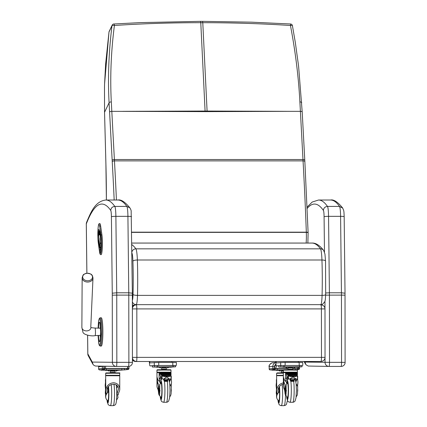 <?xml version="1.0" encoding="UTF-8"?>
<svg xmlns="http://www.w3.org/2000/svg" width="427" height="427" viewBox="0 0 427 427"><rect width="100%" height="100%" fill="white"/><g stroke="black" fill="none" stroke-linecap="round" stroke-linejoin="round"><path stroke-width="0.64" d="M301.692 102.784A2.018 0.843 177 0 0 301.702 102.677A2.018 0.843 177 0 0 299.882 101.936C298.58 77.079 295.431 51.592 290.451 25.481L290.552 23.992A2.018 2.018 0 0 1 292.415 25.631A2.018 0.518 169.3 0 0 290.451 25.481C261.159 23.597 231.936 22.668 202.782 22.695L202.563 21.35L200.557 21.35L200.775 22.695C171.622 22.668 142.837 23.597 114.409 25.481A2.018 0.464 -93.7 0 0 113.86 23.992A2.018 2.018 0 0 0 112.168 25.14A2.018 1.954 -154.5 0 0 111.997 25.716A2.018 0.587 7.1 0 1 114.409 25.481C111.047 51.592 110.011 77.079 111.308 101.936L114.388 159.522A80.772 9.154 -90 0 0 114.463 160.883A503.481 57.069 90 0 1 116.427 200.017M122.891 111.335L205.083 111.047A80.767 9.154 -90 0 0 205.115 111.628L111.805 111.335A2.018 0.859 -3.1 0 0 109.59 112.194L109.082 102.784C107.759 77.714 108.73 52.025 111.997 25.716L108.992 32.014L104.588 83.911A78.979 19.082 -85.3 0 0 104.498 87.076L104.551 112.29L109.082 102.784A2.018 0.843 -3 0 1 111.308 101.936M108.986 32.041A2.018 0.304 7.7 0 1 108.992 32.014A2.018 1.954 25.5 0 1 109.163 31.443A2.018 2.018 0 0 0 108.986 32.041L105.65 63.708L104.578 83.948A2.018 0.384 -178.1 0 0 104.583 83.991M207.122 111.628L289.314 111.335L205.083 111.047L200.775 22.695L202.782 22.695L207.09 111.047A80.767 9.154 -90 0 0 207.122 111.628L205.115 111.628M292.404 25.716A2.018 0.518 169.3 0 0 292.415 25.636L295.313 42.422L298.585 66.11L302.209 112.087A2.018 0.859 176.9 0 0 300.4 111.335L302.978 159.522A80.772 9.154 -90 0 0 303.053 160.883A503.481 57.069 90 0 1 306.319 232.16A80.772 9.154 -90 0 0 306.324 232.373A12.116 1.372 90 0 1 306.138 243.064M325.032 357.821L325.038 362.39A4.04 4.014 90.9 0 0 328.987 366.43L328.987 366.43A4.04 4.014 90.9 0 0 329.052 366.43L329.052 366.43A4.04 0.459 -90 0 0 329.511 362.342L304.963 362.069L305.962 364.77L308.267 366.051L328.987 366.43A4.04 4.04 0 0 0 329.052 366.43L341.088 366.43A4.04 0.459 90 0 1 341.088 366.43A4.04 4.04 0 0 0 345.128 362.384L341.547 362.342A4.04 0.459 90 0 1 341.093 366.43L329.052 366.43M345.011 295.164L341.456 295.11L341.547 362.342L329.511 362.342L329.414 295.11A27.259 3.09 -90 0 0 329.404 292.794L325.71 292.991M345.101 362.39L345.021 293.141L344.173 216.692A4.04 0.39 179.4 0 0 340.591 216.34L341.44 292.794L344.995 293.189M325.652 295.137L341.456 295.11A27.259 3.09 90 0 0 341.44 292.794L329.404 292.794L328.55 216.34L340.591 216.34A11.107 1.26 90 0 0 339.508 206.422L342.758 208.114C337.789 201.987 333.733 199.292 330.578 200.017A487.671 55.275 90 0 1 339.508 206.422L327.472 206.422A487.671 55.275 -90 0 0 318.537 200.017L312.206 202.046L307.109 207.074M307.168 208.435A483.631 54.816 90 0 1 323.388 210.42C323.671 207.992 325.032 206.657 327.472 206.422A11.107 1.26 -90 0 1 328.55 216.34A4.04 0.39 179.4 0 0 324.082 216.735L324.477 252.069M132.338 295.164L128.783 295.11L128.879 362.342L116.838 362.342L116.747 295.11L112.274 295.164L112.37 362.39A4.04 4.014 90.9 0 0 116.32 366.43L116.32 366.43A4.04 4.014 90.9 0 0 116.384 366.43L116.384 366.43A4.04 0.459 -90 0 0 116.838 362.342L92.291 362.069L93.102 364.541L94.207 365.533L95.6 366.051L116.32 366.43A4.04 4.04 0 0 0 116.384 366.43L128.42 366.43A4.04 4.04 0 0 0 132.461 362.384L128.879 362.342A4.04 0.459 90 0 1 128.42 366.43L116.384 366.43M131.479 216.735A4.04 0.39 179.4 0 0 131.5 216.692A4.04 0.39 179.4 0 0 127.919 216.34L128.767 292.794A27.259 3.09 90 0 1 128.783 295.11L116.747 295.11A27.259 3.09 -90 0 0 116.731 292.794L112.264 293.189A23.223 2.631 90 0 1 112.274 295.164M92.291 362.069L87.834 353.866A4.04 0.411 179.3 0 0 87.807 353.914A4.04 4.04 0 0 0 88.298 355.792A4.04 3.928 -28.5 0 1 87.834 353.866L87.62 335.307M132.434 362.39L132.354 293.141L131.164 211.338C131.292 210.714 130.859 209.545 129.872 207.832L130.086 208.114C125.122 201.987 121.06 199.292 117.905 200.017A487.671 55.275 90 0 1 126.835 206.422L129.872 207.832M86.894 273.269L86.318 223.897A4.04 3.848 -159 0 1 86.558 222.451L86.558 222.451A4.04 4.04 0 0 0 86.291 223.945L86.291 223.945A4.04 0.411 -0.7 0 1 86.318 223.897A483.631 54.816 90 0 1 110.721 210.42C110.999 207.992 112.36 206.657 114.799 206.422A487.671 55.275 -90 0 0 105.869 200.017C95.429 201.17 91.026 211.6 86.558 222.451M110.721 210.42A7.067 0.801 90 0 1 111.415 216.735A4.04 0.39 179.4 0 1 115.882 216.34A11.107 1.26 -90 0 0 114.799 206.422L126.835 206.422A11.107 1.26 90 0 1 127.919 216.34L115.882 216.34L116.731 292.794L128.767 292.794L132.327 293.189M132.386 308.908L324.99 308.902A4.04 4.04 0 0 0 320.955 304.873L320.955 304.873A4.04 0.459 90 0 1 320.955 304.873A4.04 0.459 90 0 1 321.408 308.86L321.478 357.319A4.04 0.459 90 0 1 321.024 361.407A4.04 4.014 83.7 0 0 321.462 361.386L321.462 361.386A4.04 4.04 0 0 0 325.059 357.362L132.45 357.367M325.032 357.372L324.99 308.902M132.455 359.913A4.04 4.014 83.7 0 0 135.642 361.498L320.223 361.498A4.04 4.014 83.7 0 0 320.661 361.472L321.462 361.386M132.455 357.831A4.04 4.014 83.7 0 0 136.443 361.407A4.04 0.459 -90 0 0 136.896 357.319L136.827 308.86A4.04 0.459 -90 0 0 136.373 304.873L136.373 304.873A4.04 0.459 -90 0 0 136.362 304.873A4.04 4.014 83.7 0 0 135.93 304.894L135.93 304.894A4.04 4.014 83.7 0 0 132.381 308.449M136.373 304.873L136.378 304.873A4.04 4.04 0 0 0 135.93 304.894L135.129 304.985A4.04 4.014 83.7 0 0 132.381 306.543M132.375 304.723A4.04 4.008 64.4 0 0 133.859 305.342M98.061 328.139L98.797 320.063L99.422 318.259L100.27 317.789A14.134 1.601 -90 0 1 101.872 331.923A14.134 1.601 -90 0 1 100.27 346.057L99.422 345.587L98.797 343.783L98.05 335.467L98.957 344.359L99.24 345.08L99.795 345.08L100.34 343.164L101.007 334.378L100.591 322.465L100.078 319.487L99.795 318.766L99.24 318.766L98.445 322.465L98.066 328.139M100.27 346.057L101.274 346.057A14.134 1.601 -90 0 0 102.875 331.923A14.134 1.601 -90 0 0 101.274 317.789L100.27 317.789M87.236 273.248A4.91 3.768 -178.7 0 1 91.111 274.412A4.91 3.768 -178.7 0 1 90.113 280.272A4.91 3.768 -178.7 0 1 82.913 278.1A4.91 3.768 -178.7 0 1 87.236 273.248C84.776 273.83 83.607 274.273 83.719 274.577C83.334 274.39 82.817 275.468 82.155 277.812A5.418 4.158 1.3 0 0 87.476 282.044A5.418 4.158 1.3 0 0 92.99 278.068C92.6 275.991 92.131 274.892 91.586 274.769C91.65 274.235 90.198 273.728 87.231 273.248M275.73 361.498A7.067 0.801 -90 0 0 276.472 365.934A7.067 0.801 -90 0 0 276.482 365.934L280.678 365.469L302.038 365.549M285.145 365.421L285.145 362.395L276.477 362.902A4.04 0.459 90 0 1 276.472 362.902A4.04 0.459 90 0 1 276.125 361.498M298.195 361.498A4.04 0.459 -90 0 0 298.318 362.395M285.145 362.395L299.188 362.395L299.194 365.421M302.743 362.443L299.188 362.395M127.748 366.43A7.067 0.801 90 0 1 127.198 368.448L126.84 368.485M104.77 368.485L105.127 368.448A7.067 0.801 -90 0 0 105.699 366.259M298.526 361.498A7.067 0.801 90 0 1 298.516 362.395M298.201 367.055A7.067 0.801 90 0 1 297.736 368.448L297.379 368.485M275.965 364.343A4.04 0.459 90 0 1 275.661 365.416L274.812 365.512M275.308 368.485L275.666 368.448A7.067 0.801 -90 0 0 276.285 365.742M149.333 361.498A7.067 0.801 -90 0 0 150.074 365.934A7.067 0.801 -90 0 0 150.085 365.934L154.28 365.469L175.641 365.549M158.748 365.421L158.743 362.395L150.08 362.902A4.04 0.459 90 0 1 150.074 362.902A4.04 0.459 90 0 1 149.728 361.498M171.798 361.498A4.04 0.459 -90 0 0 171.921 362.395M158.743 362.395L172.791 362.395L172.791 365.421M176.346 362.443L172.791 362.395M104.284 366.238L104.289 367.877L103.302 369.515A1.009 1.003 -96.3 0 1 102.299 368.501L102.299 366.382L98.626 366.788L98.632 368.907L102.299 368.501L104.087 367.877L104.087 366.361L102.299 366.382A4.04 4.014 -96.3 0 1 102.299 366.206M98.68 366.147A4.04 4.014 83.7 0 0 98.626 366.788L98.632 368.907A1.009 1.003 83.7 0 0 99.635 369.915L103.302 369.515L100.441 369.915A1.009 1.003 83.7 0 0 100.548 369.91L104.231 369.504L105.277 368.485L104.273 368.485L104.289 367.877M127.353 368.293L124.369 368.704M124.369 369.819L127.177 369.515L126.344 368.485M127.561 367.642L128.981 368.501A1.009 1.003 -96.3 0 1 128.089 369.504L128.089 369.504A1.009 1.003 -96.3 0 1 127.983 369.515L120.553 370.193M127.502 367.877L127.983 369.515L127.177 369.515M275.319 365.453L274.812 365.453L274.817 367.877L273.835 369.515A1.009 1.003 -96.3 0 1 272.826 368.501L272.826 366.382L269.159 366.788L269.159 368.907L272.826 368.501L274.614 367.877L274.614 366.361L272.826 366.382A4.04 4.014 -96.3 0 1 275.783 362.486M269.122 366.793C268.209 365.122 272.394 362.245 272.73 362.774L272.73 362.774A4.04 4.014 83.7 0 0 269.159 366.788L269.159 368.907A1.009 1.003 83.7 0 0 270.163 369.915L273.835 369.515L270.969 369.915A1.009 1.003 83.7 0 0 271.076 369.91L274.758 369.504L275.805 368.485L274.801 368.485L274.817 367.877M297.881 368.309L292.826 368.624M295.826 369.718L297.71 369.515L296.872 368.485M298.089 367.674L299.514 368.501A1.009 1.003 -96.3 0 1 298.617 369.504L298.617 369.504A1.009 1.003 -96.3 0 1 298.51 369.515L296.503 369.734M298.041 367.877L298.51 369.515L297.71 369.515M159.004 386.697L158.684 390.678L158.908 388.276L158.38 391.378L158.107 389.691A17.55 12.175 6.3 0 1 156.997 386.595L157.019 377.094L157.974 379.854L159.928 382.128L159.474 381.53L159.468 378.53A7.147 4.59 5.5 0 1 159.538 378.493L159.116 378.541L159.1 372.92L170.17 372.888A43.986 4.985 90 0 1 170.603 373.187L170.629 373.331M159.388 372.888A43.986 4.985 90 0 1 159.821 373.187L159.874 375.258A12.954 1.468 90 0 1 159.906 375.253A12.954 1.468 90 0 1 160.493 376.347L160.456 378.338A76.321 8.652 90 0 0 159.799 378.114L159.799 378.114A42.93 4.868 90 0 0 159.116 378.541L159.159 378.541M171.136 378.338L171.521 381.642A17.55 12.175 -173.7 0 1 171.489 383.072A17.55 12.175 -173.7 0 1 171.131 384.738L171.248 386.51M171.392 389.798A15.479 10.739 -173.7 0 1 171.286 390.379L171.195 390.379M171.2 390.849L171.286 390.379M159.965 390.379L159.928 391.132M158.38 391.378L158.871 394.313L159.41 389.296M158.871 394.313A15.479 10.739 6.3 0 0 159.266 395.327M159.815 390.379A15.479 10.739 -173.7 0 1 159.42 389.36M158.945 392.434L159.095 388.159M158.641 392.301L158.721 391.543M158.929 386.424L158.657 384.738A17.55 12.175 -173.7 0 1 157.547 381.642L157.029 386.307M158.107 389.691L158.657 384.738M156.997 386.595L156.949 372.638L171.019 372.616L156.949 372.638M169.61 379.059L169.45 381.797M170.917 378.952L169.471 381.903M159.474 380.505L161.86 379.048M169.001 380.238L169.359 380.809L169.551 379.059M161.006 378.423L159.538 378.493M157.019 377.094L157.547 381.642M170.549 372.184L157.414 372.2M167.998 369.702L159.96 369.713M171.28 390.817L171.2 391.981M159.068 388.437L158.919 392.445L158.684 390.684M167.827 379.059L167.731 381.359L167.747 379.059M164.155 379.059L164.555 380.105L164.352 381.354L167.731 381.359L164.342 381.359L163.365 379.059L169.834 379.053L163.936 378.877L166.092 377.228L167.149 377.228L169.204 378.877M163.354 379.059L161.022 378.461L160.915 376.486L160.493 376.347M159.928 382.128L160.424 383.659M169.359 381.37L169.359 380.809M160.515 381.887L160.029 382.24M171.072 375.717A12.954 1.468 90 0 1 171.275 376.347L171.248 378.338M167.72 381.188L164.454 381.188M167.726 381.252L164.4 381.252M161.822 375.909L161.796 375.803A0.737 0.267 -176.5 0 1 161.753 375.76L171.083 375.755L171.088 378.893L171.083 375.755A0.737 0.272 -178.4 0 1 171.067 375.803L161.822 375.909L164.283 376.539L168.878 376.539L164.283 376.539M160.253 373.502L170.725 373.385L160.253 373.502L160.669 374.132L170.901 374.02L160.739 374.148L161.209 374.959L171.024 374.858L161.278 375.002L161.748 375.755L161.748 378.888M170.891 374.132L170.736 373.502M171.013 374.954L170.912 374.148M161.294 375.103L171.03 375.002M161.278 375.002L171.024 374.863L171.019 372.616M160.739 374.148L170.901 374.02M170.725 373.385L160.194 373.513A41.27 3.939 -106.9 0 0 160.008 373.31L159.97 375.274M160.002 373.305L170.613 373.305L159.97 373.46M163.247 379.053L163.936 378.877M171.051 375.909L171.088 378.888L169.834 379.053M170.859 376.107L168.878 376.539M169.636 379.053L163.466 379.053M155.85 366.788L158.988 366.782L155.85 366.766M155.62 366.99L155.988 366.99M155.62 367.028L156.042 367.023M172.327 366.761L174.568 366.772L172.327 366.761M175.641 366.777L175.641 365.501L173.1 365.469L173.1 366.745L175.641 366.777L171.825 367.044M173.1 366.745L152.311 367.017L152.306 365.747L154.451 365.507L154.451 366.777M154.451 365.507L173.1 365.469M156.09 367.049L152.311 367.017M152.327 367.012L152.306 365.747M165.601 369.302L162.351 369.302M166.327 368.01L161.614 368.01L161.614 369.286M166.349 368.042L161.603 368.047M167.608 368.01L168.665 367.263L163.973 367.209L159.287 367.273L160.349 368.021M168.633 367.268L156.613 367.215L155.866 366.91L163.973 366.793L172.081 366.884L171.254 367.204L159.287 367.273M158.684 394.046L160.963 397.564A7.238 0.822 -90 0 0 161.038 397.596A7.238 0.822 -90 0 0 161.86 390.257A7.238 0.822 -90 0 0 161.038 383.12A7.238 0.822 -90 0 0 160.963 383.152L159.805 384.396L159.714 393.843A9.768 6.96 173.4 0 0 159.703 393.918L159.394 395.557L158.684 394.046L158.449 391.634M170.619 395.557L171.088 393.918A9.768 6.96 173.4 0 0 171.099 393.843L171.296 386.67L169.738 383.852M160.605 383.051A8.246 0.934 90 0 1 161.038 382.112A8.246 0.934 90 0 1 161.977 390.358A8.246 0.934 90 0 1 161.038 398.604A8.246 0.934 90 0 1 160.509 397.147A8.246 0.934 -90 0 0 161.038 398.604A8.246 0.934 -90 0 0 161.977 390.358A8.246 0.934 -90 0 0 161.038 382.112A8.246 0.934 -90 0 0 160.605 383.051A8.246 0.934 -90 0 0 160.509 383.569A8.246 0.934 90 0 1 160.605 383.051M160.739 383.35A7.489 0.849 90 0 1 161.038 382.87A7.489 0.849 90 0 1 161.886 390.358A7.489 0.849 90 0 1 161.038 397.847A7.489 0.849 90 0 1 160.739 397.366M285.343 392.434L285.466 388.437L285.049 388.901L284.777 391.378L284.505 389.691A17.55 12.175 6.3 0 1 283.395 386.595L283.416 377.094L284.371 379.854L286.325 382.128L285.871 381.53L285.866 378.53A7.147 4.59 5.5 0 1 285.935 378.493L285.514 378.541L285.498 372.92L296.568 372.888A43.986 4.985 90 0 1 297 373.187L297.027 373.331M285.786 372.888A43.986 4.985 90 0 1 286.218 373.187L286.277 375.258A12.954 1.468 90 0 1 286.303 375.253A12.954 1.468 90 0 1 286.891 376.347L286.853 378.338L287.387 378.338L286.869 378.338A76.321 8.652 90 0 0 286.197 378.114L286.197 378.114A42.93 4.868 90 0 0 285.514 378.541L285.562 378.541M297.539 378.338L297.923 381.642A17.55 12.175 -173.7 0 1 297.886 383.072A17.55 12.175 -173.7 0 1 297.528 384.738L297.646 386.51M297.79 389.798A15.479 10.739 -173.7 0 1 297.683 390.379L297.592 390.379M297.603 390.849L297.683 390.379M286.362 390.379L286.325 391.132M284.777 391.378L285.273 394.313L285.812 389.296M285.273 394.313A15.479 10.739 6.3 0 0 285.663 395.327M286.213 390.379A15.479 10.739 -173.7 0 1 285.818 389.36M285.466 388.437L285.498 388.159M285.039 392.301L285.124 391.543M285.401 386.697L285.305 388.276M285.327 386.424L285.055 384.738A17.55 12.175 -173.7 0 1 283.944 381.642L283.427 386.307M284.505 389.691L285.055 384.738M283.395 386.595L283.347 372.638L297.416 372.616L283.347 372.638M296.012 379.059L295.847 381.797M297.315 378.952L295.868 381.903M285.871 380.505L288.257 379.048M295.399 380.238L295.756 380.809L295.954 379.059M287.403 378.423L285.935 378.493M283.416 377.094L283.944 381.642M296.946 372.184L283.811 372.2M294.395 369.702L286.357 369.713M297.678 390.817L297.598 391.981M285.348 388.287L285.316 392.445L285.081 390.684M294.23 379.059L294.128 381.359L294.144 379.059M290.744 381.359L294.128 381.354L290.744 381.359L289.762 379.059M290.552 379.059L290.958 380.105L290.75 381.354M289.645 379.053L292.49 377.228L293.546 377.228L296.231 379.053L288.15 378.888L287.419 378.461L287.312 376.486L286.891 376.347M286.325 382.128L286.821 383.659M295.756 381.37L295.756 380.809M286.912 381.887L286.432 382.24M297.475 375.717A12.954 1.468 90 0 1 297.672 376.347L297.646 378.338M294.118 381.188L290.851 381.188M294.123 381.252L290.798 381.252M288.22 375.909L288.193 375.803A0.737 0.267 -176.5 0 1 288.156 375.76L297.48 375.755L297.486 378.893L297.48 375.755A0.737 0.272 -178.4 0 1 297.464 375.803L288.22 375.909L290.68 376.539L295.276 376.539L290.68 376.539M286.65 373.502L297.123 373.385L286.65 373.502L287.072 374.132L297.299 374.02L287.136 374.148L287.606 374.959L297.422 374.858L287.675 375.002L288.145 375.755L288.15 378.888M297.288 374.132L297.133 373.502M297.416 374.954L297.309 374.148M287.691 375.103L297.427 375.002M287.675 375.002L297.422 374.863L297.416 372.616M287.136 374.148L297.299 374.02M297.123 373.385L286.592 373.513A41.27 3.939 -106.9 0 0 286.405 373.31L286.368 375.274M286.405 373.305L297.011 373.305L286.373 373.46M297.448 375.909L297.486 378.888L296.231 379.053M297.261 376.107L295.276 376.539M296.034 379.053L289.869 379.053M295.607 378.877L290.339 378.877M282.247 366.788L285.385 366.782L282.247 366.766M282.017 366.99L282.386 366.99M282.017 367.028L282.439 367.023M298.724 366.761L300.971 366.772L298.724 366.761M302.017 365.507L299.498 365.469L299.503 366.745L302.038 366.777L298.227 367.044M299.503 366.745L278.708 367.017L278.703 365.747L280.849 365.507L280.854 366.777M280.849 365.507L299.498 365.469M282.487 367.049L278.708 367.017M278.724 367.012L278.703 365.747M292.004 369.302L288.748 369.302M292.725 368.01L288.011 368.01L288.011 369.286M292.746 368.042L288.001 368.047M294.006 368.01L295.062 367.263L290.371 367.209L285.684 367.273L286.747 368.021M295.03 367.268L283.01 367.215L282.263 366.91L290.371 366.793L298.478 366.884L297.651 367.204L285.684 367.273M285.081 394.046L287.36 397.564A7.238 0.822 -90 0 0 287.44 397.596A7.238 0.822 -90 0 0 288.257 390.257A7.238 0.822 -90 0 0 287.44 383.12A7.238 0.822 -90 0 0 287.36 383.152L286.202 384.396L286.111 393.843A9.768 6.96 173.4 0 0 286.101 393.918L285.791 395.557L285.081 394.046L284.852 391.634M297.016 395.557L297.486 393.918A9.768 6.96 173.4 0 0 297.496 393.843L297.694 386.67L296.135 383.852M287.003 383.051A8.246 0.934 90 0 1 287.44 382.112A8.246 0.934 90 0 1 288.374 390.358A8.246 0.934 90 0 1 287.44 398.604A8.246 0.934 90 0 1 286.907 397.147A8.246 0.934 -90 0 0 287.44 398.604A8.246 0.934 -90 0 0 288.374 390.358A8.246 0.934 -90 0 0 287.44 382.112A8.246 0.934 -90 0 0 287.003 383.051A8.246 0.934 -90 0 0 286.907 383.569A8.246 0.934 90 0 1 287.003 383.051M287.141 383.35A7.489 0.849 90 0 1 287.44 382.87A7.489 0.849 90 0 1 288.289 390.358A7.489 0.849 90 0 1 287.44 397.847A7.489 0.849 90 0 1 287.141 397.366M105.928 393.998L105.656 391.66L105.693 395.813L105.928 393.998L106.035 395.124M106.061 395.034L105.48 389.819L105.298 392.824A15.479 11.011 173.4 0 0 105.325 393.064L105.464 394.265M105.634 391.698L105.528 390.764M105.72 395.797L105.965 394.543M105.768 396.859L105.64 395.765M105.464 394.222L105.298 392.824M105.725 389.461L105.197 384.914L105.709 380.254L105.757 389.744C106.713 385.501 109.301 383.174 113.518 382.763C117.356 383.088 119.437 385.197 119.763 389.082L119.736 389.744A17.55 12.479 -6.6 0 1 118.631 392.915L118.295 394.906M116.811 385.389L116.384 386.227M119.277 375.333L106.142 375.354M116.726 372.856L108.688 372.867M106.04 394.644L106.158 392.915A17.55 12.479 -6.6 0 1 105.805 391.255A17.55 12.479 -6.6 0 1 105.757 389.744M105.197 384.914A17.55 12.479 173.4 0 0 105.245 386.43L105.805 391.255M116.656 388.906L116.432 385.811M117.388 386.008L117.505 387.027L116.651 387.727M105.538 388.97L105.48 389.819M107.967 388.906L107.919 387.321M117.505 387.027L117.505 386.168M107.455 392.712L107.006 390.545C106.718 383.179 118.722 381.802 118.455 389.232L117.404 392.68M105.677 379.112A12.954 1.468 -90 0 0 105.426 379.918L105.464 381.898A76.321 8.652 -90 0 1 105.538 381.839M121.946 369.947L119.704 369.937L121.946 369.91M104.348 370.145L104.716 370.145M104.348 370.182L104.77 370.177M107.46 369.926L104.321 369.926L107.46 369.926M103.179 369.622L103.179 369.931L124.422 369.91A1.009 1.003 -96.3 0 1 124.369 369.915L124.369 368.656L121.828 368.624L121.828 369.894M121.828 368.624L105.261 368.629M103.179 369.931L101.039 370.172L101.034 369.857M104.818 370.198L101.039 370.172M114.329 372.451L111.079 372.456M115.055 371.159L110.358 371.159L110.342 372.435M115.076 371.191L110.331 371.196M116.336 371.159L117.393 370.417L120.809 370.038L113.23 369.947L104.594 370.06L105.554 370.39L117.393 370.417L108.047 370.422L109.077 371.17M117.393 370.417L108.015 370.428M116.502 400.232L118.033 397.494L116.854 392.087A6.88 0.779 -90 0 0 116.614 388.575M107.764 387.593A6.88 0.779 90 0 1 108.164 392.087C105.891 394.174 105.213 396.453 106.142 398.925L105.666 397.372A9.768 6.789 -173.7 0 1 105.656 397.302L105.544 395.37M105.346 393.267L105.474 389.952M106.142 398.925L107.727 400.926A7.238 0.822 90 0 0 107.807 400.964L108.026 400.964M108.111 387.011A7.238 0.822 90 0 1 108.607 395.103A7.238 0.822 90 0 1 107.807 400.964M108.303 386.745A8.246 0.934 90 0 1 108.704 396.005A8.246 0.934 90 0 1 107.807 401.972A8.246 0.934 90 0 1 107.273 400.51A8.246 0.934 90 0 0 107.807 401.972A8.246 0.934 90 0 0 108.704 396.005A8.246 0.934 90 0 0 108.303 386.745M108.164 386.937A7.489 0.849 90 0 1 108.18 387.006A7.489 0.849 90 0 1 108.629 395.423A7.489 0.849 90 0 1 107.807 401.215A7.489 0.849 90 0 1 107.508 400.734M276.867 393.998L276.595 391.66L276.632 395.813L276.867 393.998L276.974 395.124M277 395.034L276.418 389.819L276.237 392.824A15.479 11.011 173.4 0 0 276.264 393.064L276.402 394.265M276.573 391.698L276.466 390.764M276.659 395.797L276.904 394.543M276.707 396.859L276.579 395.765M276.402 394.222L276.237 392.824M276.664 389.461L276.136 384.914L276.648 380.254L276.696 389.744C277.454 386.003 279.674 383.708 283.357 382.854M283.347 375.296L277.08 375.354M283.347 372.76L279.626 372.867M276.979 394.644L277.096 392.915A17.55 12.479 -6.6 0 1 276.744 391.255A17.55 12.479 -6.6 0 1 276.696 389.744M276.136 384.914A17.55 12.479 173.4 0 0 276.184 386.43L276.744 391.255M276.477 388.97L276.418 389.819M278.906 388.906L278.858 387.321M278.393 392.712L277.945 390.545C278.244 387.161 280.053 385.037 283.363 384.172M276.616 379.112A12.954 1.468 -90 0 0 276.365 379.918L276.402 381.898A76.321 8.652 -90 0 1 276.477 381.839M275.287 370.145L275.65 370.145M275.287 370.182L275.709 370.177M278.399 369.926L275.26 369.926L278.399 369.926M274.118 369.574L274.118 369.931L283.437 369.894M287.926 368.624L275.789 368.629M274.118 369.931L271.972 370.172L271.972 369.809M275.757 370.198L271.972 370.172M283.822 372.403L282.017 372.456M283.341 371.132L281.281 371.164L281.281 372.435M283.341 371.116L281.27 371.196M283.341 370.364L278.954 370.428L280.016 371.17M283.341 370.31L278.954 370.428M283.4 369.947L275.532 370.06L276.493 370.39L283.341 370.278M278.703 387.593A6.88 0.779 90 0 1 279.103 392.087C276.829 394.174 276.152 396.453 277.08 398.925L276.605 397.372A9.768 6.789 -173.7 0 1 276.595 397.302L276.482 395.37M276.285 393.267L276.413 389.952M277.08 398.925L278.666 400.926A7.238 0.822 90 0 0 278.746 400.964L278.959 400.964M279.05 387.011A7.238 0.822 90 0 1 279.546 395.103A7.238 0.822 90 0 1 278.746 400.964M279.242 386.745A8.246 0.934 90 0 1 279.642 396.005A8.246 0.934 90 0 1 278.746 401.972A8.246 0.934 90 0 1 278.212 400.51A8.246 0.934 90 0 0 278.746 401.972A8.246 0.934 90 0 0 279.642 396.005A8.246 0.934 90 0 0 279.242 386.745M279.103 386.937A7.489 0.849 90 0 1 279.119 387.006A7.489 0.849 90 0 1 279.568 395.423A7.489 0.849 90 0 1 278.746 401.215A7.489 0.849 90 0 1 278.447 400.734M98.968 231.263A0.806 0.502 5.1 0 0 98.824 231.509A0.806 0.502 5.1 0 0 98.829 231.583A0.806 0.63 -8.1 0 1 99.155 231.098M98.637 234.274A0.806 0.63 -8.1 0 1 98.605 234.161L98.605 234.161A0.806 0.63 -8.1 0 1 98.605 234.049A0.806 0.502 -174.9 0 1 98.605 233.98A0.806 0.502 -174.9 0 1 98.616 233.905M100.468 248.098L101.124 243.534A2.685 0.304 -90 0 0 101.172 243.022L101.231 242.136M99.149 238.362A0.806 0.63 171.9 0 0 98.872 238.81A0.806 0.502 5.1 0 0 99.144 239.157M99.737 233.179A0.806 0.502 -174.9 0 1 99.411 232.8A0.806 0.63 171.9 0 0 99.416 232.918L99.416 232.918A0.806 0.806 0 0 0 99.694 233.42M101.087 254.636A11.107 1.26 -90 0 0 101.124 254.641A11.107 1.26 -90 0 0 102.315 247.19A11.107 1.26 -90 0 0 101.909 234.839L100.655 226.043A11.107 1.26 -90 0 0 99.87 223.631A11.107 1.26 -90 0 0 99.833 223.636M114.174 200.017A501.458 56.839 -90 0 0 112.248 161.78A82.795 9.383 90 0 1 112.173 160.381L109.59 112.194M105.917 164.037A2.018 0.454 178.5 0 0 105.901 164.091L104.54 112.344A2.018 0.454 178.5 0 1 104.551 112.29L105.917 164.037A78.755 8.924 -90 0 0 105.933 164.667A145.009 16.434 90 0 1 106.387 200.017L105.901 164.091A2.018 0.454 178.5 0 0 105.917 164.144M112.248 161.78A2.018 0.891 -3.2 0 1 114.463 160.883L303.053 160.883A2.018 0.891 176.8 0 1 304.867 161.662L308.118 232.699A2.018 0.608 177.9 0 0 306.319 232.16L131.676 232.16M112.173 160.381A2.018 0.859 -3.1 0 1 114.388 159.522L302.978 159.522A2.018 0.859 176.9 0 1 304.787 160.274L304.867 161.662A2.018 0.891 176.8 0 1 304.857 161.78M104.588 83.911A2.018 0.384 -178.1 0 0 104.578 83.948L104.487 87.124A2.018 0.464 -178.7 0 0 104.498 87.172M104.498 87.076A2.018 0.464 -178.7 0 0 104.487 87.124L104.54 112.344A2.018 0.454 178.5 0 0 104.556 112.397M299.882 101.936L300.4 111.335L289.314 111.335M308.113 232.987A2.018 0.614 177.9 0 0 308.123 232.912A2.018 0.614 177.9 0 0 306.324 232.373L131.676 232.373M308.107 232.774A2.018 0.608 177.9 0 0 308.118 232.699L307.872 243.064M304.782 160.381A2.018 0.859 176.9 0 0 304.787 160.274L302.209 112.087A2.018 0.859 176.9 0 1 302.199 112.194M324.952 301.206L324.963 308.443M344.146 216.735A4.04 0.39 179.4 0 0 344.173 216.692C343.927 210.068 343.82 211.739 343.644 210.26L342.539 207.832M304.963 362.069L304.654 361.498M323.388 210.42A7.067 0.801 90 0 1 324.082 216.735M111.415 216.735L112.264 293.189M135.642 361.498L320.223 361.498M131.895 252.085A4.04 3.966 -36.2 0 1 135.898 248.834A488.68 55.387 -90 0 0 131.815 244.612M131.906 252.981A12.116 1.372 90 0 1 132.914 261.207A4.04 1.19 -2 0 1 137.366 260.006A16.157 1.831 -90 0 0 135.898 248.834L320.48 248.834A16.157 1.831 90 0 1 321.947 260.006A66.809 7.574 90 0 1 322.075 295.377A12.116 1.372 90 0 1 320.816 304.654L320.362 304.873M132.914 261.207A62.769 7.115 90 0 1 133.037 294.433A4.04 0.934 1.6 0 0 137.494 295.377A66.809 7.574 -90 0 0 137.366 260.006L321.947 260.006A4.04 1.19 -2 0 1 325.545 261.062L324.936 254.006L323.666 250.441C319.663 245.29 315.767 242.83 311.993 243.064A488.68 55.387 90 0 1 320.48 248.834A4.04 3.966 -36.2 0 1 323.666 250.441M132.375 301.777A4.04 4.008 64.4 0 0 136.234 304.654A12.116 1.372 -90 0 0 137.494 295.377L322.075 295.377A4.04 0.934 1.6 0 0 325.668 294.545L325.545 261.062M133.037 294.433A8.076 0.918 90 0 1 132.37 300.389M135.669 304.926L136.234 304.654L320.816 304.654A4.04 4.008 64.4 0 0 322.534 304.264L324.739 301.83C325.144 300.16 325.267 301.708 325.668 294.545M98.504 328.155A9.704 1.1 90 0 1 99.737 322.412A9.704 1.1 90 0 1 100.617 331.923A9.704 1.1 90 0 1 99.721 341.456A9.704 1.1 90 0 1 98.493 335.441M100.361 325.87A8.209 0.929 -90 0 0 100.158 328.203M100.142 335.35A8.209 0.929 -90 0 0 100.361 337.976M90.956 327.573L90.956 327.573A4.542 3.485 -178.7 0 1 86.334 330.904A4.542 3.485 -178.7 0 1 81.872 327.36L82.918 332.073C83.169 334.683 91.394 336.545 95.141 335.622A3.784 0.374 89.3 0 0 95.445 333.428A3.784 0.374 89.3 0 0 95.344 329.404A3.784 0.374 89.3 0 0 95.045 328.053C92.307 327.872 90.882 327.594 90.775 327.226L92.99 278.068M280.672 362.443L280.678 365.469M127.198 368.448L105.127 368.448M297.736 368.448L292.815 368.448M287.931 368.448L275.666 368.448M154.275 362.443L154.28 365.469M124.422 369.91L128.089 369.504L128.991 368.496L128.991 366.387L128.981 368.485M98.594 368.912L99.288 369.873L101.034 369.963L99.635 369.915M100.441 369.915L101.034 369.947M296.546 369.734L298.617 369.504L299.524 368.496L299.519 367.028L299.514 368.485M269.122 368.912L269.816 369.873L271.972 369.969L270.163 369.915M270.969 369.915L271.972 369.953M274.614 366.361A2.423 2.407 -96.3 0 1 275.949 364.194M170.603 373.187L159.821 373.187M169.706 372.547L158.257 372.563M170.581 372.493L157.424 372.456L157.382 372.173L170.581 372.157L157.424 372.232M171.019 372.152L171.013 370.124L163.979 370.044L156.944 370.145L156.944 372.168M165.665 369.851L162.292 369.857M160.99 378.338L160.472 378.338L160.99 378.338M167.704 380.553L164.576 380.553M167.71 380.105L164.555 380.105M171.024 374.895L161.267 374.895M170.917 374.249L160.755 374.249M170.907 374.047L160.728 374.047M170.741 373.593L160.264 373.593M170.731 373.406L160.242 373.406M171.083 375.76L161.753 375.76M171.067 375.803L161.796 375.803M162.079 378.957L162.073 376.107M171.03 376.022L161.86 376.022M167.149 377.228L166.092 377.228M157.622 365.469L157.622 366.745M165.569 369.611L162.313 369.286L165.644 369.28L162.313 369.286M160.242 396.864L161.246 400.974L162.047 401.807L163.568 402.282A11.924 1.35 -90 0 0 164.833 394.532A11.924 1.35 -90 0 0 164.454 381.359M160.36 383.131A9.383 1.062 90 0 1 160.547 382.048A9.383 1.062 90 0 1 161.929 385.223A9.383 1.062 90 0 1 161.705 397.676A9.383 1.062 90 0 1 160.28 396.902M167.299 381.359A11.924 1.35 90 0 1 167.678 394.532A11.924 1.35 90 0 1 166.413 402.282L163.568 402.282M297 373.187L286.218 373.187M296.103 372.547L284.654 372.563M296.978 372.493L283.822 372.456L283.779 372.173L296.978 372.157L283.822 372.232M297.416 372.152L297.411 370.124L290.376 370.044L283.341 370.145L283.347 372.168M292.063 369.851L288.689 369.857M294.107 380.553L290.974 380.553M294.107 380.105L290.958 380.105M297.427 374.895L287.665 374.895M297.315 374.249L287.152 374.249M297.304 374.047L287.125 374.047M297.144 373.593L286.666 373.593M297.128 373.406L286.64 373.406M297.48 375.76L288.156 375.76M297.464 375.803L288.193 375.803M288.476 378.957L288.471 376.107M297.427 376.022L288.257 376.022M293.546 377.228L292.49 377.228M284.019 365.469L284.019 366.745M291.967 369.611L288.711 369.286L292.041 369.28L288.716 369.286M286.64 396.864L287.643 400.974L288.444 401.807L289.965 402.282A11.924 1.35 -90 0 0 291.23 394.532A11.924 1.35 -90 0 0 290.851 381.359M286.763 383.131A9.383 1.062 90 0 1 286.944 382.048A9.383 1.062 90 0 1 288.326 385.223A9.383 1.062 90 0 1 288.102 397.676A9.383 1.062 90 0 1 286.677 396.902M293.696 381.359A11.924 1.35 90 0 1 294.075 394.532A11.924 1.35 90 0 1 292.81 402.282L289.965 402.282M119.763 389.082L119.747 375.771L106.985 375.717M118.434 375.701L119.747 375.771M119.309 375.648L106.109 375.664M119.272 375.589L106.643 375.354M119.304 375.312L106.115 375.328M113.502 373.198L105.672 373.294L105.949 372.942L113.465 372.846C124.273 372.979 117.671 372.776 119.741 373.273L113.502 373.198M106.35 368.624L106.35 369.894M101.055 369.851L101.055 370.166M111.127 372.531L114.372 372.435L111.116 372.766M114.367 372.435L111.047 372.44M113.977 384.124A11.924 1.35 90 0 1 114.457 397.452A11.924 1.35 90 0 1 113.176 405.65C114.906 405.335 115.829 404.588 115.936 403.403C116.432 402.149 116.715 398.951 116.784 393.811C116.779 389.883 116.56 386.862 116.123 384.738M113.176 405.65L110.331 405.65A11.924 1.35 -90 0 0 111.607 397.75A11.924 1.35 -90 0 0 111.191 384.513M108.485 386.51A9.383 1.062 90 0 1 108.586 400.094A9.383 1.062 90 0 1 107.044 400.27M283.352 375.696L277.924 375.717M283.347 375.514L277.048 375.664M283.347 373.198L276.611 373.294L277.246 372.915L283.347 372.846M277.288 368.624L277.288 369.894M271.994 369.809L271.994 370.166M292.767 369.163L292.767 369.617M283.496 372.509L283.784 372.509M283.822 372.413L281.98 372.44M285.46 395.055A11.924 1.35 90 0 1 284.115 405.65L285.636 405.175L286.437 404.337L287.403 400.542M284.115 405.65L281.27 405.65A11.924 1.35 -90 0 0 282.541 397.75A11.924 1.35 -90 0 0 282.13 384.513M279.423 386.51A9.383 1.062 90 0 1 279.525 400.094A9.383 1.062 90 0 1 277.982 400.27M98.605 234.049L98.829 231.583L99.31 234.978L99.63 234.049A2.583 0.294 90 0 1 100.041 233.638L100.51 238.277L100.18 242.958L99.721 246.971L99.107 244.009A2.583 0.294 90 0 1 99.059 240.374L98.605 234.049M99.31 234.978A0.806 0.63 -8.1 0 1 99.576 234.535M99.133 230.943A0.806 0.806 0 0 0 98.824 231.509L98.605 233.98A0.806 0.806 0 0 0 98.605 234.161L99.544 247.174A0.806 0.63 -8.1 0 1 99.539 247.062M99.544 247.174L100.43 248.13L100.591 247.543A0.806 0.571 -173.5 0 1 99.721 246.971M100.671 247.543L101.044 243.534A0.806 0.571 -173.5 0 1 100.18 242.958M101.124 243.534L101.044 243.534A2.685 0.304 -90 0 0 101.092 243.022A0.806 0.416 -176.1 0 1 100.212 242.6M101.082 238.666A0.806 0.416 -176.1 0 1 100.51 238.277M101.172 243.022L101.215 241.271M100.804 236.216A0.806 0.63 171.9 0 0 100.478 236.702M100.366 233.153A0.806 0.63 171.9 0 0 100.041 233.638M99.774 233.035A0.806 0.502 -174.9 0 1 99.427 232.646L98.931 229.411L98.359 233.147A0.806 0.502 5.1 0 0 98.648 233.505M98.359 233.147L98.856 238.971A4.846 0.55 -90 0 0 98.947 245.776L99.619 250.489A8.887 1.009 -90 0 0 101.034 249.058A8.887 1.009 -90 0 0 100.868 236.574L100.201 231.866A4.846 0.55 -90 0 0 99.427 232.646M98.717 234.935A0.806 0.63 171.9 0 0 98.386 235.421M99.005 230.052A0.806 0.502 -174.9 0 1 98.669 229.673M100.74 251.151A8.076 0.918 90 0 1 100.478 249.859A0.806 0.63 171.9 0 0 99.619 250.489M99.277 245.295A0.806 0.63 171.9 0 0 98.947 245.776M100.943 249.859L100.478 249.859L100.228 248.108M99.139 239.323A0.806 0.502 -174.9 0 1 98.856 238.971M99.518 251.594L98.263 242.803A10.296 1.169 90 0 1 98.077 228.333A10.296 1.169 90 0 1 99.715 226.678L100.969 235.469A10.296 1.169 90 0 1 101.156 249.939A10.296 1.169 90 0 1 99.518 251.594A0.806 0.63 -8.1 0 0 99.523 251.711L98.269 242.915A0.806 0.63 171.9 0 0 98.295 243.027M98.263 242.803A0.806 0.63 171.9 0 0 98.269 242.915C97.73 238.255 97.676 233.233 98.114 227.842C98.429 224.49 98.989 223.086 99.79 223.631L99.87 223.631M99.715 226.678A0.806 0.63 -8.1 0 1 100.575 226.043A11.107 1.26 -90 0 0 99.79 223.631M100.969 235.469A0.806 0.63 -8.1 0 1 101.829 234.839L100.655 226.043M99.523 251.711C99.758 253.862 100.265 254.839 101.044 254.641A11.107 1.26 -90 0 0 102.234 247.19A11.107 1.26 -90 0 0 101.829 234.839L101.909 234.839M100.943 245.146L101.231 245.146M200.557 21.35L140.494 22.61L113.86 23.992M109.163 31.443L112.168 25.14M290.552 23.992L251.364 22.167L202.563 21.35M304.067 361.498L305.449 364.039M330.578 200.017L318.537 200.017M86.291 223.945L86.868 273.275M87.594 335.296L87.807 353.914M88.298 355.792L92.776 364.039M117.905 200.017L105.869 200.017M131.794 243.064L311.993 243.064M322.534 304.264L321.243 304.883M100.019 323.287L100.607 331.923C100.361 338.392 100.126 341.328 99.907 340.719L100.019 340.559M81.872 327.36L82.155 277.812M100.521 328.214L95.045 328.053M100.537 335.328L95.141 335.622M302.77 362.438L302.77 365.464M176.367 362.438L176.372 365.464M98.589 366.793L98.642 366.147M272.73 362.774L275.783 362.438M171.398 389.771L171.206 391.506M171.013 370.124L170.736 369.771L163.872 369.691L157.237 369.787L156.944 370.145M171.489 383.072L171.2 385.677M166.338 368.005L166.343 369.275M170.757 395.386L169.738 396.864M160.344 382.976L161.246 379.742L161.988 378.946M168.131 379.059L169.172 380.681L169.732 383.83L170.021 390.267L169.631 397.767L168.644 401.108L167.437 402.079L166.413 402.282M297.795 389.771L297.603 391.506M297.411 370.124L296.776 369.745L289.399 369.697L283.555 369.814L283.341 370.145M297.886 383.072L297.598 385.677M302.038 366.777L302.038 365.501M292.741 368.005L292.741 369.275M297.155 395.386L296.135 396.864M286.741 382.976L287.643 379.742L288.385 378.946M294.534 379.059L295.569 380.681L296.13 383.83L296.418 390.267L296.028 397.767L295.046 401.108L293.835 402.079L292.81 402.282M105.64 395.754L105.768 396.886M105.682 380.526L105.677 375.792M118.775 375.338L119.266 375.365M119.747 375.301L119.741 373.273M105.672 375.322L105.672 373.294M115.066 371.159L115.071 372.429M107.006 400.232L108.1 404.47L109.307 405.447L110.331 405.65M276.573 395.754L276.707 396.886M276.621 380.526L276.616 375.792M277.048 375.328L277.582 375.354M276.611 375.322L276.611 373.294M295.308 369.713L295.308 368.656M277.945 400.232L279.034 404.47L280.245 405.447L281.27 405.65M100.66 232.267C100.067 232.123 99.721 232.694 99.624 233.98L99.544 234.925M98.925 229.443L99.416 232.918M101.044 251.61L100.542 251.85C100.911 252.779 101.717 240.924 100.873 236.691L100.115 231.375"/></g></svg>
